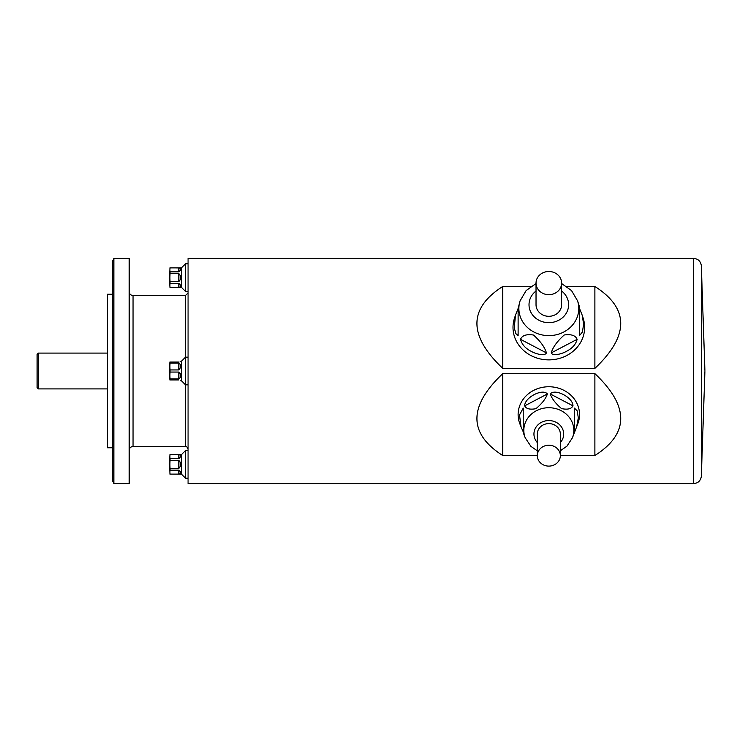 <?xml version="1.0" encoding="UTF-8"?>
<svg xmlns="http://www.w3.org/2000/svg" width="742" height="742" viewBox="0 0 742 742"><rect width="100%" height="100%" fill="white"/><g stroke="black" fill="none" stroke-linecap="round" stroke-linejoin="round"><path stroke-width="1.11" d="M170.011 267.825L170.011 267.881A76.231 38.12 0 0 0 170.011 271.832L170.011 273.659A76.231 76.231 0 0 0 170.011 281.561L170.011 283.388A76.231 38.12 180 0 0 170.011 287.339L170.011 287.395A76.76 76.76 0 0 1 169.38 277.61L170.011 267.825L181.475 267.825L181.475 287.395L185.5 291.43L188.06 291.43M179.443 267.908L170.011 267.881M178.85 267.881C181.373 268.316 181.373 269.634 178.85 271.832L178.85 267.881M170.011 271.832L178.85 271.832M178.85 273.659C181.373 276.293 181.373 278.927 178.85 281.561L178.85 273.659L170.011 273.659M170.011 281.561L178.85 281.561M178.85 283.388C181.373 285.596 181.373 286.904 178.85 287.339L178.85 283.388L170.011 283.388M170.011 287.339L178.85 287.339M180.621 286.087L180.454 285.002M180.621 269.133L180.454 268.354M179.443 454.688L170.011 454.661L181.475 454.605L181.475 474.175L185.5 478.21L188.06 478.21M178.85 454.661C181.373 455.096 181.373 456.404 178.85 458.612L178.85 454.661M170.011 454.661A76.231 38.12 0 0 0 170.011 458.612L178.85 458.612M170.011 458.612L170.011 460.439A76.231 76.231 0 0 0 170.011 468.341L178.85 468.341L178.85 460.439L170.011 460.439M178.85 460.439C181.373 463.073 181.373 465.707 178.85 468.341M170.011 468.341L170.011 470.168A76.231 38.12 180 0 0 170.011 474.119L178.85 474.119L178.85 470.168L170.011 470.168M178.85 470.168C181.373 472.376 181.373 473.684 178.85 474.119M170.011 474.119L181.475 474.175M180.621 472.867L180.454 471.782M180.621 455.913L180.454 455.134M170.011 454.605A76.76 76.76 0 0 0 169.38 464.39L170.011 474.175M180.454 361.391L181.475 361.215L181.475 380.785L185.5 384.82L188.06 384.82M170.011 362.04L170.011 363.107A76.231 66.019 0 0 0 170.011 369.943L170.011 372.057A76.231 66.019 180 0 0 170.011 378.893L169.909 379.96A76.76 76.76 0 0 1 169.909 362.04L178.85 362.04C181.373 361.02 181.373 361.02 178.85 362.04L179.091 362.031M178.85 363.107C181.373 364.869 181.373 367.151 178.85 369.943L178.85 363.107L170.011 363.107M170.011 369.943L178.85 369.943M178.85 372.057C181.373 374.849 181.373 377.131 178.85 378.893L178.85 372.057L170.011 372.057M170.011 378.893L178.85 378.893M178.85 379.96C181.373 380.98 181.373 380.98 178.85 379.96L170.011 379.96M180.621 375.897L180.204 373.337M180.621 366.112L180.454 364.582M113.86 258.42L113.86 483.58L129.21 483.58L129.21 258.42L113.86 258.42M113.86 483.237L112.58 481.02L112.58 260.98L113.86 258.763M112.58 447.76L107.46 447.76L107.46 294.24L112.58 294.24M129.21 291.68C129.442 294.017 130.713 295.297 133.05 295.52L185.5 295.52L188.06 292.96M701.32 476.429C700.634 480.807 698.083 483.19 693.659 483.58L188.06 483.58L188.06 258.42L693.659 258.42C698.083 258.81 700.634 261.193 701.32 265.571L701.32 476.429L704.9 371.64M560.34 455.532L594.88 455.532C629.337 433.532 629.337 406.226 594.88 373.625L502.77 373.625L502.77 455.532L537.31 455.532M502.77 373.625C468.313 406.226 468.313 433.532 502.77 455.532M594.88 373.625L594.88 455.532M530.827 286.468L502.77 286.468L502.77 368.375L594.88 368.375C629.337 335.774 629.337 308.468 594.88 286.468L566.823 286.468M502.77 286.468C468.313 308.468 468.313 335.774 502.77 368.375M594.88 286.468L594.88 368.375M37.1 363.023L37.1 378.977M37.1 387.63L37.1 354.37L38.38 353.09L38.38 388.91L37.1 387.63M107.46 388.91L38.38 388.91M181.475 361.215L185.5 357.18L188.06 357.18M185.5 295.52L185.5 446.48C186.103 445.812 186.956 446.665 188.06 449.04M181.475 454.605L185.5 450.57L188.06 450.57M185.5 450.57L185.5 478.21M181.475 267.825L185.5 263.79L188.06 263.79M185.5 263.79L185.5 291.43M561.62 283.092A12.79 11.594 0 0 0 548.82 271.498A12.79 11.594 0 0 0 536.03 283.092A12.79 11.594 0 0 0 548.82 294.685A12.79 11.594 0 0 0 561.62 283.092L561.62 304.712A12.79 11.594 0 0 1 548.82 316.305A12.79 11.594 0 0 1 536.03 304.712L536.03 283.092M515.495 315.072L518.12 308.477L518.12 335.56L515.857 333.631L514.262 327.797L515.495 315.072L514.447 318.309A35.82 32.462 0 0 0 543.747 359.555A35.82 32.462 0 0 0 584.64 327.426A35.82 32.462 0 0 0 583.203 318.309L582.155 315.072L583.629 324.133L582.414 332.036L579.53 335.56L579.53 306.919L579.53 308.477L582.155 315.072M551.241 352.886C552.799 347.321 557.131 341.348 564.226 334.985C571.247 333.993 575.542 335.449 577.118 339.344C575.848 344.436 572.212 348.471 566.211 351.458C562 353.878 552.744 356.448 551.241 352.886L577.118 339.344M520.532 339.344C522.09 335.412 526.421 333.974 533.526 335.032C540.547 341.394 544.841 347.349 546.409 352.886C544.897 356.448 535.65 353.878 531.411 351.448C525.429 348.462 521.802 344.427 520.532 339.344L546.409 352.886M518.12 308.477L520.077 300.853L526.134 290.567L536.03 283.537M579.53 335.56L579.53 308.477M560.34 455.671A11.51 10.434 180 0 0 548.82 445.228A11.51 10.434 180 0 0 537.31 455.671A11.51 10.434 180 0 0 548.82 466.106A11.51 10.434 180 0 0 560.34 455.671L560.34 434.042A11.51 10.434 180 0 0 548.82 423.608A11.51 10.434 180 0 0 537.31 434.042L537.31 455.671M576.59 426.938L574.41 432.642L574.41 408.1L577.137 410.762L578.333 417.885L576.59 426.938L577.832 423.691A30.7 27.825 180 0 0 579.53 414.574A30.7 27.825 180 0 0 543.719 387.138A30.7 27.825 180 0 0 519.817 423.691L521.06 426.938L519.502 414.945L523.24 408.1L523.24 431.863L521.06 426.938M537.31 450.802L530.91 446.35L525.206 437.789L523.24 432.642L523.24 408.1M547.383 393.965C545.871 398.612 542.059 403.527 535.956 408.684C529.955 409.807 526.199 408.861 524.677 405.846C524.483 397.601 542.634 388.103 547.383 393.965L524.677 405.846M572.972 405.846C571.451 408.907 567.649 409.834 561.546 408.61C555.545 403.453 551.788 398.575 550.267 393.965C555.025 388.103 573.176 397.61 572.972 405.846L550.267 393.965M574.41 431.863L574.41 408.1M133.05 295.52L133.05 446.48L185.5 446.48M693.659 483.58L693.659 258.42M561.62 283.537L571.516 290.567L577.573 300.853A29.949 27.148 180 0 1 578.779 308.477A29.949 27.148 180 0 1 544.572 335.347A29.949 27.148 180 0 1 520.077 300.853M536.03 291.012A19.802 17.947 0 0 0 540.491 320.998A19.802 17.947 0 0 0 568.622 304.712A19.802 17.947 0 0 0 561.62 291.012M525.206 437.789A24.996 22.65 -0 0 1 544.674 408.035A24.996 22.65 -0 0 1 573.816 430.369A24.996 22.65 -0 0 1 572.444 437.789L574.41 432.642M560.34 442.584A14.877 13.486 180 0 0 563.697 434.042A14.877 13.486 180 0 0 543.821 421.345A14.877 13.486 180 0 0 537.31 442.584M170.011 287.395L181.475 287.395M180.621 380.785L181.475 380.785M701.32 265.571L704.9 370.36M107.46 353.09L38.38 353.09M133.05 446.48C130.722 446.703 129.442 447.983 129.21 450.32M577.573 300.853L579.53 306.919M572.444 437.789L566.907 446.183L560.34 450.802"/></g></svg>
